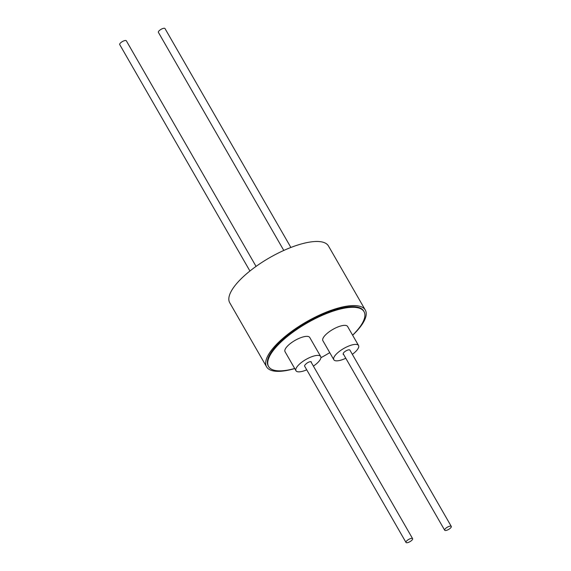 <?xml version="1.0" encoding="UTF-8"?>
<svg xmlns="http://www.w3.org/2000/svg" width="571" height="571" viewBox="0 0 571 571"><rect width="100%" height="100%" fill="white"/><g stroke="black" fill="none" stroke-linecap="round" stroke-linejoin="round"><path stroke-width="0.86" d="M365.319 310.074L328.461 245.973A56.95 19.164 150.1 0 0 285.214 249.812A56.95 19.164 150.1 0 0 233.496 287.627A56.95 19.164 150.1 0 0 229.728 302.744L266.586 366.846A56.95 19.164 -29.9 0 1 270.354 351.722A56.95 19.164 -29.9 0 1 322.073 313.914A56.95 19.164 -29.9 0 1 365.319 310.074A56.95 19.164 -29.9 0 1 361.55 325.199A56.95 19.164 -29.9 0 1 352.65 335.263M294.736 368.566A56.95 19.164 -29.9 0 1 266.586 366.846M294.693 368.495A55.044 18.522 -29.9 0 1 268.598 366.518A55.044 18.522 -29.9 0 1 272.239 351.9A55.044 18.522 -29.9 0 1 322.222 315.356A55.044 18.522 -29.9 0 1 364.027 311.645A55.044 18.522 -29.9 0 1 360.38 326.262A55.044 18.522 -29.9 0 1 352.607 335.191M329.745 352.635A55.044 18.522 -29.9 0 1 320.916 357.703M364.027 311.645L363.67 311.024A55.044 18.522 150.1 0 0 321.866 314.735A55.044 18.522 150.1 0 0 271.882 351.279A55.044 18.522 150.1 0 0 268.242 365.897L268.598 366.518M345.79 358.245A14.254 4.796 -29.9 0 1 333.828 359.73A14.254 4.796 -29.9 0 1 334.77 355.94A14.254 4.796 -29.9 0 1 347.718 346.476A14.254 4.796 -29.9 0 1 358.545 345.512A14.254 4.796 -29.9 0 1 357.596 349.302A14.254 4.796 -29.9 0 1 352.336 354.341M333.828 359.73L322.879 340.687A14.254 4.796 -29.9 0 1 323.821 336.897A14.254 4.796 -29.9 0 1 336.769 327.433A14.254 4.796 -29.9 0 1 347.589 326.469L358.545 345.512M306.727 369.808A14.254 4.796 -29.9 0 1 295.978 370.736A14.254 4.796 -29.9 0 1 296.927 366.953A14.254 4.796 -29.9 0 1 309.867 357.482A14.254 4.796 -29.9 0 1 320.695 356.525A14.254 4.796 -29.9 0 1 319.753 360.308A14.254 4.796 -29.9 0 1 313.4 366.118M295.978 370.736L285.029 351.693A14.254 4.796 -29.9 0 1 285.971 347.91A14.254 4.796 -29.9 0 1 298.918 338.439A14.254 4.796 -29.9 0 1 309.746 337.482L320.695 356.525M290.882 247.471L164.998 28.55A3.811 1.285 150.1 0 0 162.1 28.807A3.811 1.285 150.1 0 0 158.638 31.341A3.811 1.285 150.1 0 0 158.388 32.347L283.794 250.441M451.033 527.426A3.811 1.285 -29.9 0 1 447.571 529.959A3.811 1.285 -29.9 0 1 444.673 530.216A3.811 1.285 -29.9 0 1 444.923 529.203A3.811 1.285 -29.9 0 1 448.385 526.669A3.811 1.285 -29.9 0 1 451.283 526.412A3.811 1.285 -29.9 0 1 451.033 527.426M343.685 354.591A3.433 1.156 -29.9 0 1 343.214 354.334A3.433 1.156 -29.9 0 1 343.242 353.763A3.811 1.285 -29.9 0 1 343.542 352.899A3.811 1.285 -29.9 0 1 347.004 350.366A3.811 1.285 -29.9 0 1 349.902 350.109L451.283 526.412M256.058 266.393L126.327 40.784A3.811 1.285 150.1 0 0 123.429 41.041A3.811 1.285 150.1 0 0 119.967 43.574A3.811 1.285 150.1 0 0 119.717 44.588L249.927 271.018M406.002 542.45A3.811 1.285 -29.9 0 1 406.252 541.436A3.811 1.285 -29.9 0 1 409.714 538.91A3.811 1.285 -29.9 0 1 412.612 538.653A3.811 1.285 -29.9 0 1 412.362 539.659A3.811 1.285 -29.9 0 1 408.9 542.193A3.811 1.285 -29.9 0 1 406.002 542.45L304.621 366.147A3.811 1.285 -29.9 0 1 304.871 365.133A3.811 1.285 -29.9 0 1 305.813 364.155A3.433 1.156 -29.9 0 1 308.932 362.057A3.433 1.156 -29.9 0 1 311.316 361.921A3.433 1.156 -29.9 0 1 311.295 362.457M343.228 353.792L444.673 530.216M310.838 361.664L412.612 538.653"/></g></svg>
